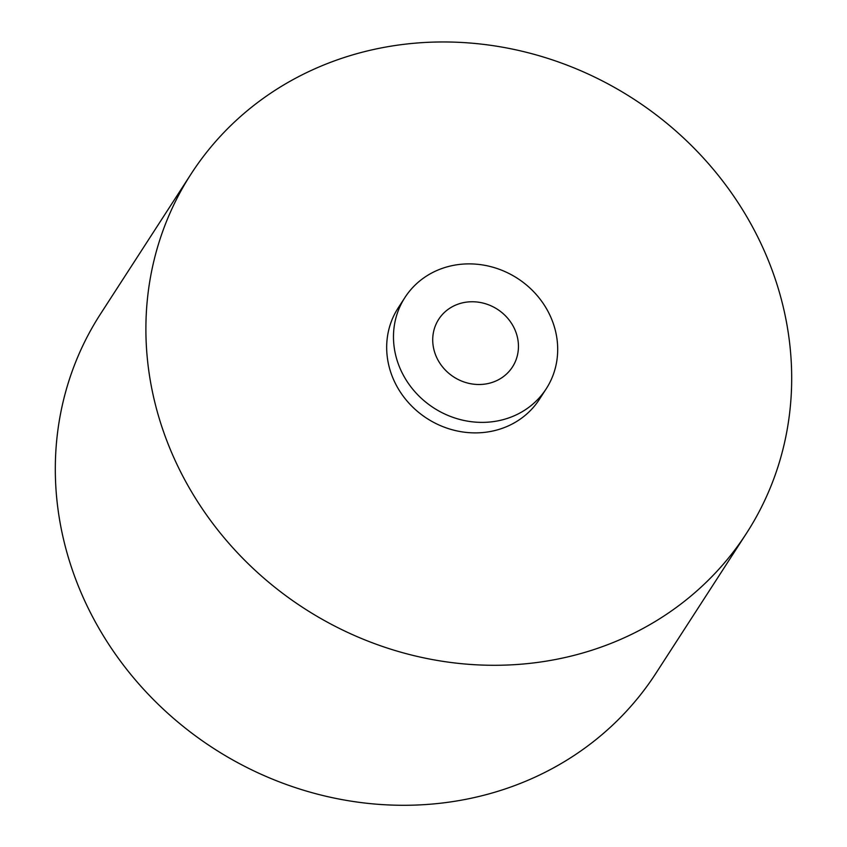 <?xml version="1.0" encoding="UTF-8"?>
<svg xmlns="http://www.w3.org/2000/svg" width="847" height="847" viewBox="0 0 847 847"><rect width="100%" height="100%" fill="white"/><g stroke="black" fill="none" stroke-linecap="round" stroke-linejoin="round"><path stroke-width="1.27" d="M293.358 601.116A330.753 303.321 -147.1 0 1 191.094 173.953A330.753 303.321 -147.1 0 1 644.228 106.14A330.753 303.321 -147.1 0 1 746.482 533.303A330.753 303.321 -147.1 0 1 739.876 543.065A330.753 303.321 -147.1 0 1 293.358 601.116M191.094 173.953L100.518 313.951A330.753 303.321 32.9 0 0 202.772 741.114A330.753 303.321 32.9 0 0 649.289 683.063A330.753 303.321 32.9 0 0 655.906 673.301L746.482 533.303M511.567 368.276A43.906 40.264 -147.1 0 1 452.997 376.47A43.906 40.264 -147.1 0 1 438.725 319.277A43.906 40.264 -147.1 0 1 439.593 317.985A43.906 40.264 -147.1 0 1 498.174 309.79A43.906 40.264 -147.1 0 1 512.446 366.984A43.906 40.264 -147.1 0 1 511.567 368.276M520.196 280.198A84.107 77.13 -147.1 0 1 546.199 388.826A84.107 77.13 -147.1 0 1 544.515 391.303A84.107 77.13 -147.1 0 1 430.975 406.062A84.107 77.13 -147.1 0 1 404.972 297.445A84.107 77.13 -147.1 0 1 520.196 280.198M546.199 388.826L539.412 399.318A84.107 77.13 -147.1 0 1 537.729 401.806A84.107 77.13 -147.1 0 1 424.178 416.565A84.107 77.13 -147.1 0 1 398.175 307.937L404.972 297.445"/></g></svg>
